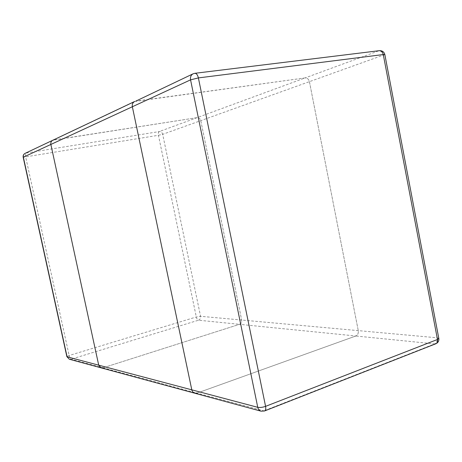 <?xml version="1.0" encoding="UTF-8"?>
<svg xmlns="http://www.w3.org/2000/svg" width="462" height="462" viewBox="0 0 462 462"><rect width="100%" height="100%" fill="white"/><g stroke="black" fill="none" stroke-linecap="round" stroke-linejoin="round"><path stroke-width="0.35" stroke-dasharray="2.31 1.73" d="M194.739 393.214L197.003 393.11L355.844 336.001L239.489 324.33L103.043 367.804L239.489 324.33C241.187 323.567 241.915 322.135 241.666 320.027C241.915 322.135 241.187 323.567 239.489 324.33L198.504 320.212L71.079 359.193L69.329 359.234M25.098 153.361L53.713 139.974L197.066 117.654C198.937 117.585 200.179 118.59 200.791 120.68L241.666 320.027L200.791 120.68C200.179 118.59 198.937 117.585 197.066 117.654L52.76 140.263M435.845 343.757L434.644 343.907C436.677 342.804 437.52 340.765 437.179 337.797L383.448 55.342C382.651 52.35 381.11 50.843 378.805 50.814L305.134 77.911C307.282 77.893 308.72 79.193 309.448 81.814L358.269 330.625C358.576 333.246 357.767 335.037 355.844 336.001C357.767 335.037 358.576 333.246 358.269 330.625L309.448 81.814C308.72 79.193 307.282 77.893 305.134 77.911L134.638 101.49M261.001 411.168L263.49 411.013L434.644 343.907L355.844 336.001L197.003 393.11L103.043 367.804L101.149 367.856M66.874 356.658L69.138 355.503L25.693 157.057C25.294 154.926 25.387 153.603 25.97 153.095L159.199 131.583C160.955 131.503 162.116 132.409 162.688 134.309L158.431 135.285C158.114 133.333 158.368 132.097 159.199 131.583L305.134 77.911L135.788 101.149L193.081 73.816M384.852 54.591L162.688 134.309L200.566 316.297C200.791 318.22 200.11 319.525 198.504 320.212C197.522 319.935 196.789 318.849 196.31 316.972L158.431 135.285L23.181 157.259M438.813 338.427L437.179 337.797L200.566 316.297L196.31 316.972L69.138 355.503C69.658 357.565 70.305 358.795 71.079 359.193L103.043 367.804M194.843 73.308L379.394 50.676M264.501 410.984L197.003 393.11M53.713 139.974L135.788 101.149"/><path stroke-width="0.69" d="M103.043 367.804L101.149 367.856L98.718 365.182L50.855 144.421C50.56 142.521 51.195 141.135 52.76 140.263L53.713 139.974M132.346 106.757L191.799 389.841C192.232 391.609 193.208 392.735 194.739 393.214C193.208 392.735 192.232 391.609 191.799 389.841L98.718 365.182L101.149 367.856L69.329 359.234L66.874 356.658L23.181 157.259L132.346 106.757C131.976 104.314 132.738 102.564 134.638 101.49C132.738 102.564 131.976 104.314 132.346 106.757L191.799 389.841L257.75 407.317C258.235 409.349 259.315 410.637 261.001 411.168L264.501 410.984C265.65 410.383 266.008 408.841 265.575 406.358C262.572 407.397 259.962 407.715 257.75 407.317L190.563 79.851L198.389 77.911L265.575 406.358L437.474 339.478C437.797 341.649 437.254 343.075 435.845 343.757C438.126 342.683 439.114 340.91 438.813 338.427L437.474 339.478L383.269 54.551L198.389 77.911C197.644 74.884 196.46 73.348 194.843 73.308L193.081 73.816C190.979 75.011 190.136 77.021 190.563 79.851L132.346 106.757M25.098 153.361C23.654 154.169 23.065 155.423 23.337 157.138L67.082 356.803L98.718 365.182L50.855 144.421C50.56 142.521 51.195 141.135 52.76 140.263L25.098 153.361C23.556 154.221 22.915 155.515 23.181 157.259M193.081 73.816L135.788 101.149M197.003 393.11L194.739 393.214L261.001 411.168M383.269 54.551L384.852 54.591C384.089 51.859 382.27 50.554 379.394 50.676C381.329 50.641 382.617 51.935 383.269 54.551M66.874 356.658L69.329 359.234M379.394 50.676L194.843 73.308M438.813 338.427L384.852 54.591M264.501 410.984L435.845 343.757M134.638 101.49L52.76 140.263M101.149 367.856L194.739 393.214"/></g></svg>
